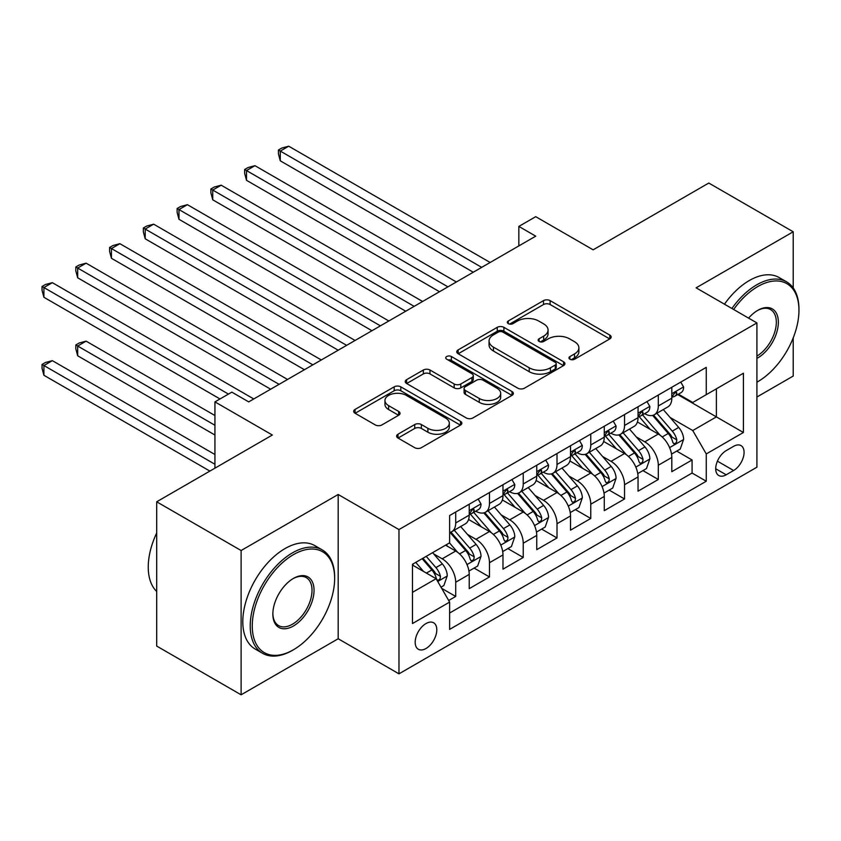 <?xml version="1.0" encoding="UTF-8"?>
<svg xmlns="http://www.w3.org/2000/svg" width="841" height="841" viewBox="0 0 841 841"><rect width="100%" height="100%" fill="white"/><g stroke="black" fill="none" stroke-linecap="round" stroke-linejoin="round"><path stroke-width="1.26" d="M569.935 359.244A3.28 1.892 0 0 0 574.571 359.244L609.788 338.912A4.689 2.702 0 0 0 611.165 336.999A4.689 2.702 0 0 0 609.788 335.086L550.13 300.636A4.689 2.702 0 0 0 543.496 300.636L508.279 320.968A3.28 1.892 0 0 0 507.323 322.313A3.28 1.892 0 0 0 508.279 323.648A3.28 1.892 0 0 0 512.926 323.648L517.478 321.02A15.001 8.662 0 0 1 538.692 321.02L543.664 323.89A15.001 8.662 0 0 1 548.059 330.008A15.001 8.662 0 0 1 543.664 336.137L539.102 338.765A3.28 1.892 0 0 0 538.145 340.111A3.28 1.892 0 0 0 539.102 341.446A3.28 1.892 0 0 0 543.749 341.446L548.3 338.818A15.001 8.662 0 0 1 569.515 338.818L574.487 341.688A15.001 8.662 0 0 1 578.881 347.806A15.001 8.662 0 0 1 574.487 353.935L569.935 356.563A3.28 1.892 0 0 0 568.968 357.898A3.28 1.892 0 0 0 569.935 359.244L569.935 356.563M425.988 648.506A15.285 8.82 120 0 0 435.974 635.039A15.285 8.82 120 0 0 433.63 622.792A15.285 8.82 120 0 0 425.988 623.549A15.285 8.82 120 0 0 416.001 637.015A15.285 8.82 120 0 0 418.345 649.263A15.285 8.82 120 0 0 425.988 648.506M397.993 434.208A4.689 2.702 0 0 0 396.616 436.122A4.689 2.702 0 0 0 397.993 438.035L414.729 447.696A4.689 2.702 0 0 0 421.362 447.696L460.469 425.115A4.689 2.702 0 0 0 461.846 423.202A4.689 2.702 0 0 0 460.469 421.288L400.81 386.849A4.689 2.702 0 0 0 394.177 386.849L355.07 409.43A4.689 2.702 0 0 0 353.693 411.344A4.689 2.702 0 0 0 355.07 413.257L375.286 424.926A4.689 2.702 0 0 0 381.919 424.926L398.655 415.265A4.689 2.702 0 0 0 400.032 413.351A4.689 2.702 0 0 0 398.655 411.438L388.626 405.646A12.541 7.243 0 0 1 384.957 400.526A12.541 7.243 0 0 1 392.694 393.84A12.541 7.243 0 0 1 406.361 395.407L445.635 418.082A12.541 7.243 0 0 1 449.315 423.202A12.541 7.243 0 0 1 441.567 429.888A12.541 7.243 0 0 1 427.901 428.321L421.362 424.547A4.689 2.702 0 0 0 414.729 424.547L397.993 434.208L397.993 438.035M793.21 287.958L793.21 231.78L708.795 183.044L593.136 249.819L535.728 216.673L518.844 226.418L535.728 236.163L248.705 401.882L231.822 392.137L214.939 401.882L214.939 468.164M241.115 550.529L241.115 694.803L338.187 638.75L338.187 494.487L241.115 550.529L156.689 501.793L272.347 435.018L214.939 401.882M338.187 494.487L398.97 529.578L756.911 322.923L756.911 467.197L398.97 673.841L398.97 529.578M793.21 231.78L696.127 287.832L756.911 322.923M517.814 388.185A4.689 2.702 0 0 0 524.437 388.185L563.554 365.604A4.689 2.702 0 0 0 564.921 363.69A4.689 2.702 0 0 0 563.554 361.777L503.885 327.328A4.689 2.702 0 0 0 497.262 327.328L458.145 349.909A4.689 2.702 0 0 0 456.779 351.822A4.689 2.702 0 0 0 458.145 353.735L517.814 388.185M448.022 359.948A3.28 1.892 0 0 1 451.354 360.411L451.354 356.51L512.011 391.538A4.689 2.702 0 0 1 513.388 393.451A4.689 2.702 0 0 1 512.011 395.365L472.905 417.945A4.689 2.702 0 0 1 466.271 417.945L406.613 383.496L406.613 379.669A4.689 2.702 0 0 0 405.236 381.583A4.689 2.702 0 0 0 406.613 383.496M406.613 379.669L423.349 370.008A4.689 2.702 0 0 1 429.972 370.008L454.172 383.98A4.689 2.702 0 0 0 460.805 383.98L471.906 377.567A4.689 2.702 0 0 0 473.283 375.654A4.689 2.702 0 0 0 471.906 373.74L446.718 359.191A3.28 1.892 0 0 1 445.751 357.856A3.28 1.892 0 0 1 447.78 356.1A3.28 1.892 0 0 1 451.354 356.51M241.115 694.803L156.689 646.067L156.689 501.793M756.911 397.005L793.21 376.053L793.21 337.882M448.695 600.495L455.706 596.448L441.693 588.353M433.714 553.925L442.198 558.823A19.101 11.028 60 0 1 455.706 582.214L469.215 574.414L469.215 588.647L489.473 576.947L474.103 568.085M467.48 534.434L475.964 539.323A19.101 11.028 60 0 1 489.473 562.724L502.981 554.923L502.981 569.157L523.239 557.457L507.869 548.584M501.257 514.934L509.73 519.833A19.101 11.028 60 0 1 523.239 543.223L536.747 535.423L536.747 549.657L557.005 537.956L541.646 529.094M535.023 495.444L543.496 500.332A19.101 11.028 60 0 1 557.005 523.733L570.513 515.932L570.513 530.166L590.771 518.466L575.412 509.593M568.789 475.943L577.262 480.842A19.101 11.028 60 0 1 590.771 504.232L604.28 496.432L604.28 510.666L624.537 498.965L609.178 490.103M602.555 456.453L611.029 461.341A19.101 11.028 60 0 1 624.537 484.742L638.046 476.942L638.046 491.176L658.303 479.475L658.303 465.241A19.101 11.028 -120 0 0 644.805 441.851L636.322 436.952M642.945 470.603L658.303 479.475M469.215 574.414A19.101 11.028 -120 0 0 455.706 551.023L445.572 545.178M502.981 554.923A19.101 11.028 -120 0 0 489.473 531.523L468.584 519.475M536.747 535.423A19.101 11.028 -120 0 0 523.239 512.032L502.35 499.975M570.513 515.932A19.101 11.028 -120 0 0 557.005 492.532L536.127 480.484M604.28 496.432A19.101 11.028 -120 0 0 590.771 473.041L569.893 460.984M638.046 476.942A19.101 11.028 -120 0 0 624.537 453.541L603.659 441.493M733.615 446.329L726.182 450.618A14.802 8.547 120 0 0 716.511 463.664A14.802 8.547 120 0 0 718.782 475.533A14.802 8.547 120 0 0 726.182 474.797L733.615 470.508A14.802 8.547 120 0 0 743.276 457.462A14.802 8.547 120 0 0 741.016 445.604A14.802 8.547 120 0 0 733.615 446.329M412.479 592.348L436.122 578.703L449.62 602.103L449.62 629.394L706.261 481.231L706.261 453.94L692.753 430.539L670.088 417.462M449.62 602.103L412.479 623.549L412.479 564.279L449.62 542.834L449.62 515.544L706.261 367.37L706.261 394.671L743.402 373.225L743.402 432.495L706.261 453.94M475.785 511.149L475.964 511.254A19.101 11.028 60 0 0 485.509 512.201L499.018 504.4A19.101 11.028 -120 0 0 502.981 495.654L502.981 484.742M509.551 491.649L509.73 491.754A19.101 11.028 60 0 0 519.286 492.7L532.784 484.9A19.101 11.028 -120 0 0 536.747 476.164L536.747 465.241M543.318 472.158L543.496 472.264A19.101 11.028 60 0 0 553.052 473.21L566.561 465.409A19.101 11.028 -120 0 0 570.513 456.663L570.513 445.741M577.094 452.658L577.262 452.763A19.101 11.028 60 0 0 586.818 453.709L600.327 445.909A19.101 11.028 -120 0 0 604.28 437.173L604.28 426.25M610.86 433.168L611.029 433.273A19.101 11.028 60 0 0 620.584 434.219L634.093 426.419A19.101 11.028 -120 0 0 638.046 417.672L638.046 406.75M449.62 613.015L692.08 473.041L692.08 459.974L671.812 471.675L671.812 457.441A19.101 11.028 -120 0 0 658.303 434.051L637.425 421.993M644.627 413.667L644.805 413.772A19.101 11.028 -120 0 0 654.351 414.718A19.101 11.028 -120 0 0 658.303 405.972L658.303 395.06M654.351 414.718L667.859 406.918A19.101 11.028 -120 0 0 671.812 398.182L671.812 387.259M455.706 512.032L455.706 522.944A19.101 11.028 60 0 1 451.743 531.691A19.101 11.028 60 0 1 449.62 532.469M451.743 531.691L465.252 523.89A19.101 11.028 -120 0 0 469.215 515.155L469.215 504.232M489.473 492.532L489.473 503.454A19.101 11.028 60 0 1 485.509 512.201M523.239 473.041L523.239 483.953A19.101 11.028 60 0 1 519.286 492.7M557.005 453.541L557.005 464.463A19.101 11.028 60 0 1 553.052 473.21M590.771 434.051L590.771 444.963A19.101 11.028 60 0 1 586.818 453.709M624.537 414.55L624.537 425.472A19.101 11.028 60 0 1 620.584 434.219M624.537 484.742L624.537 498.965M590.771 504.232L590.771 518.466M557.005 523.733L557.005 537.956M523.239 543.223L523.239 557.457M489.473 562.724L489.473 576.947M455.706 582.214L455.706 596.448M436.122 578.703L412.479 565.057M692.753 430.539L716.385 416.894L716.385 388.815L743.402 373.225M677.72 394.566L743.402 432.495M678.393 394.177L692.753 402.471L706.261 394.671M338.187 638.75L398.97 673.841M518.844 226.418L518.844 245.919M676.711 451.112L692.08 459.974M692.08 473.041L706.261 481.231M571.239 359.706L574.487 357.835A15.001 8.662 0 0 0 578.881 351.706L578.881 347.806M548.059 330.008L548.059 333.909A15.001 8.662 0 0 1 543.664 340.037L540.416 341.909M609.725 338.944L550.13 304.537A4.689 2.702 0 0 0 543.496 304.537L509.593 324.111M563.491 365.646L503.885 331.228A4.689 2.702 0 0 0 497.262 331.228L458.208 353.777M555.27 365.026A3.28 1.892 0 0 0 556.227 363.69A3.28 1.892 0 0 0 555.27 362.355L502.897 332.121A3.28 1.892 0 0 0 498.25 332.121L493.446 334.886A15.001 8.662 0 0 0 489.052 341.015A15.001 8.662 0 0 0 493.446 347.133L529.241 367.801A15.001 8.662 0 0 0 550.456 367.801L555.27 365.026L555.27 368.926A3.28 1.892 0 0 0 556.227 367.591L556.227 363.69M489.052 341.015L489.052 344.915A15.001 8.662 0 0 0 493.446 351.033L493.446 347.133M555.27 368.926L550.456 371.701A15.001 8.662 0 0 1 529.241 371.701L493.446 351.033M406.676 383.538L423.349 373.909L423.349 370.008M473.283 375.654L473.283 379.554A4.689 2.702 0 0 1 471.906 381.467L460.805 387.88A4.689 2.702 0 0 1 454.172 387.88L429.972 373.909A4.689 2.702 0 0 0 423.349 373.909M451.354 360.411L511.948 395.396M479.275 398.476A12.541 7.243 0 0 0 492.942 400.043A12.541 7.243 0 0 0 500.689 393.357A12.541 7.243 0 0 0 497.01 388.237L483.176 380.248A4.689 2.702 0 0 0 476.542 380.248L465.441 386.65A4.689 2.702 0 0 0 464.074 388.563A4.689 2.702 0 0 0 465.441 390.487L479.275 398.476L479.275 402.366A12.541 7.243 0 0 0 492.942 403.943A12.541 7.243 0 0 0 500.689 397.246L500.689 393.357M464.074 388.563L464.074 392.463A4.689 2.702 0 0 0 465.441 394.376L465.441 390.487M479.275 402.366L465.441 394.376M449.315 423.202L449.315 427.102A12.541 7.243 0 0 1 441.567 433.788A12.541 7.243 0 0 1 427.901 432.221L421.362 428.447A4.689 2.702 0 0 0 414.729 428.447L398.056 438.066M384.957 400.526L384.957 404.426A12.541 7.243 0 0 0 388.626 409.546L388.626 405.646M398.592 415.296L388.626 409.546M460.405 425.157L400.81 390.75A4.689 2.702 0 0 0 394.177 390.75L355.133 413.288M671.528 454.098L680.253 449.062L683.628 439.317A12.657 7.306 -120 0 0 678.708 427.428L663.276 409.567M660.185 435.281L642.556 414.865M650.146 429.341L639.917 417.493A30.329 17.503 -120 0 0 638.971 416.432M280.284 238.802L405.73 311.223L212.741 199.811L212.741 190.066L221.183 185.188L422.613 301.477M652.627 415.401L668.238 433.472A12.657 7.306 60 0 1 672.747 442.187L673.673 443.691L675.376 443.449L676.521 442.061L676.805 439.854A12.657 7.306 -120 0 0 672.285 431.139L656.863 413.267M653.552 415.107L670.319 434.524A6.444 3.721 60 0 1 671.938 437.047L676.805 439.854M680.768 382.098L683.628 387.06A12.657 7.306 60 0 1 681.01 392.663L674.598 396.363A12.657 7.306 -120 0 0 676.805 393.451L676.532 392.327L674.955 392.642L672.747 395.796A12.657 7.306 60 0 1 671.812 397.593M481.704 267.364L280.284 151.075L288.726 146.197L490.145 262.487M672.243 396.963L672.285 396.963A12.657 7.306 -120 0 0 674.598 396.363M473.262 272.232L280.284 160.82L280.284 151.075L278.424 150.003L281.798 148.048L288.726 146.197M280.284 160.82L278.424 153.903L278.424 150.003M756.911 382.192L757.752 381.709L756.911 382.192A58.26 33.64 120 0 0 757.752 381.709L757.752 381.709A58.26 33.64 120 0 0 798.95 310.35A58.26 33.64 120 0 0 757.752 286.56A58.26 33.64 120 0 0 733.636 309.488M731.901 308.489A59.69 34.46 -60 0 1 756.742 284.815A59.69 34.46 -60 0 1 786.587 281.851A59.69 34.46 -60 0 1 798.95 309.183L798.95 310.35M748.595 318.119A29.13 16.82 -60 0 1 757.752 310.35A29.13 16.82 -60 0 1 778.356 322.24A29.13 16.82 -60 0 1 757.752 357.919A29.13 16.82 -60 0 1 756.911 358.392M724.469 304.2A59.69 34.46 -60 0 1 749.31 280.526A59.69 34.46 -60 0 1 779.155 277.562L786.587 281.851M756.911 356.069A27.7 15.99 120 0 0 774.866 331.648A27.7 15.99 120 0 0 770.587 309.562A27.7 15.99 120 0 0 757.236 310.655M292.437 650.356L293.446 649.767A58.26 33.64 120 0 0 334.644 578.419A58.26 33.64 120 0 0 293.446 554.629A58.26 33.64 120 0 0 252.258 625.988A58.26 33.64 120 0 0 293.446 649.767L292.437 650.356A59.69 34.46 -60 0 1 262.592 653.31A59.69 34.46 -60 0 1 253.435 605.478A59.69 34.46 -60 0 1 292.437 552.873A59.69 34.46 -60 0 1 322.282 549.919A59.69 34.46 -60 0 1 334.644 577.241L334.644 578.419M293.446 625.988A29.13 16.82 -60 0 1 272.852 614.088A29.13 16.82 -60 0 1 293.446 578.408L293.446 578.408A29.13 16.82 -60 0 1 314.05 590.308A29.13 16.82 -60 0 1 293.446 625.988M272.862 613.499A27.7 15.99 120 0 0 278.592 625.599A27.7 15.99 120 0 0 292.437 624.232A27.7 15.99 120 0 0 310.529 599.822A27.7 15.99 120 0 0 306.282 577.63A27.7 15.99 120 0 0 292.941 578.713M262.592 653.31L255.159 649.021A59.69 34.46 -60 0 1 246.014 601.189A59.69 34.46 -60 0 1 285.004 548.584A59.69 34.46 -60 0 1 314.849 545.63L322.282 549.919M156.689 591.475A59.69 34.46 -60 0 1 156.689 532.984M637.762 473.599L646.487 468.553L649.862 458.808A12.657 7.306 -120 0 0 644.942 446.928L629.51 429.068M626.419 454.781L608.779 434.366M616.379 448.831L606.151 436.984A30.329 17.503 -120 0 0 605.205 435.932M246.508 258.303L371.953 330.723M618.86 434.902L634.471 452.973A12.657 7.306 60 0 1 638.981 461.688L639.906 463.191L641.609 462.949L642.755 461.551L643.029 459.344A12.657 7.306 -120 0 0 638.519 450.629L623.097 432.768M619.785 434.608L636.553 454.024A6.444 3.721 60 0 1 638.172 456.547L643.029 459.344M603.996 493.089L612.721 488.053L616.096 478.308A12.657 7.306 -120 0 0 611.165 466.419L595.743 448.558M592.653 474.271L575.013 453.856M582.613 468.332L572.385 456.484A30.329 17.503 -120 0 0 571.438 455.423M212.741 277.793L338.187 350.213L145.209 238.802L145.209 229.057L153.651 224.179L355.07 340.468M585.094 454.392L600.705 472.463A12.657 7.306 60 0 1 605.215 481.178L606.13 482.681L607.843 482.44L608.989 481.052L609.262 478.844A12.657 7.306 -120 0 0 604.753 470.13L589.32 452.258M586.009 454.098L602.787 473.515A6.444 3.721 60 0 1 604.406 476.038L609.262 478.844M570.23 512.59L578.955 507.543L582.329 497.798A12.657 7.306 -120 0 0 577.399 485.919L561.977 468.059M558.887 493.772L541.247 473.357M548.847 487.822L538.608 475.974A30.329 17.503 -120 0 0 537.672 474.923M178.975 297.293L304.421 369.714L111.443 258.292L111.443 248.547L119.885 243.68L321.304 359.969M551.328 473.893L566.929 491.964A12.657 7.306 60 0 1 571.449 500.679L572.364 502.182L574.077 501.94L575.223 500.542L575.496 498.335A12.657 7.306 -120 0 0 570.986 489.62L555.554 471.759M552.243 473.599L569.01 493.015A6.444 3.721 60 0 1 570.64 495.538L575.496 498.335M536.463 532.08L545.189 527.044L548.563 517.299A12.657 7.306 -120 0 0 543.633 505.409L528.201 487.549M525.11 513.262L507.48 492.847M515.081 507.323L504.842 495.475A30.329 17.503 -120 0 0 503.906 494.413M145.209 316.784L270.655 389.204L77.677 277.793L77.677 268.048L86.118 263.17L287.538 379.459M517.562 493.383L533.162 511.454A12.657 7.306 60 0 1 537.683 520.169L538.597 521.672L540.311 521.431L541.457 520.043L541.73 517.835A12.657 7.306 -120 0 0 537.22 509.12L521.788 491.249M518.476 493.089L535.244 512.505A6.444 3.721 60 0 1 536.873 515.028L541.73 517.835M646.992 401.588L649.862 406.56A12.657 7.306 60 0 1 647.244 412.164L640.831 415.864A12.657 7.306 -120 0 0 643.029 412.952L642.766 411.827L641.189 412.143L638.981 415.286A12.657 7.306 60 0 1 638.046 417.083M447.938 286.855L246.508 170.565L254.96 165.688L456.379 281.987M638.466 416.453L638.519 416.453A12.657 7.306 -120 0 0 640.831 415.864M439.496 291.732L246.508 180.31L246.508 170.565L244.657 169.493L248.032 167.548L254.96 165.688M246.508 180.31L244.657 173.393L244.657 169.493M613.226 421.089L616.096 426.051A12.657 7.306 60 0 1 613.478 431.654L607.065 435.354A12.657 7.306 -120 0 0 609.262 432.442L609 431.317L607.412 431.633L605.215 434.786A12.657 7.306 60 0 1 604.28 436.584M414.171 306.355L210.891 188.994L214.266 187.038L221.183 185.188M604.7 435.953L604.753 435.953A12.657 7.306 -120 0 0 607.065 435.354M212.741 199.811L210.891 192.894L210.891 188.994M579.46 440.579L582.329 445.551A12.657 7.306 60 0 1 579.712 451.154L573.299 454.855A12.657 7.306 -120 0 0 575.496 451.943L575.233 450.818L573.646 451.133L571.449 454.277A12.657 7.306 60 0 1 570.513 456.074M380.405 325.845L178.975 209.556L187.417 204.689L388.847 320.978M570.934 455.444L570.986 455.444A12.657 7.306 -120 0 0 573.299 454.855M371.964 330.723L178.975 219.301L178.975 209.556L177.125 208.484L180.5 206.539L187.417 204.689M178.975 219.301L177.125 212.384L177.125 208.484M545.693 460.08L548.563 465.041A12.657 7.306 60 0 1 545.946 470.645L539.523 474.345A12.657 7.306 -120 0 0 541.73 471.433L541.467 470.308L539.88 470.624L537.683 473.777A12.657 7.306 60 0 1 536.747 475.575M346.629 345.346L143.348 227.985L146.733 226.029L153.651 224.179M537.168 474.944L537.22 474.944A12.657 7.306 -120 0 0 539.523 474.345M145.209 238.802L143.348 231.885L143.348 227.985M502.697 551.58L511.423 546.534L514.797 536.789A12.657 7.306 -120 0 0 509.867 524.91L494.434 507.049M491.344 532.763L473.714 512.348M481.315 526.813L471.076 514.965A30.329 17.503 -120 0 0 470.14 513.914M111.443 336.284L220.006 398.96L43.911 297.283L43.911 287.538L52.352 282.671L253.772 398.96M483.796 512.884L499.396 530.955A12.657 7.306 60 0 1 503.906 539.67L504.831 541.173L506.545 540.931L507.691 539.533L507.964 537.325A12.657 7.306 -120 0 0 503.454 528.611L488.022 510.75M484.71 512.59L501.478 532.006A6.444 3.721 60 0 1 503.107 534.529L507.964 537.325M511.927 479.57L514.797 484.542A12.657 7.306 60 0 1 512.18 490.145L505.756 493.846A12.657 7.306 -120 0 0 507.964 490.934L507.701 489.809L506.114 490.124L503.906 493.268A12.657 7.306 60 0 1 502.981 495.065M312.863 364.836L109.582 247.475L112.957 245.53L119.885 243.68M503.402 494.434L503.454 494.434A12.657 7.306 -120 0 0 505.756 493.846M111.443 258.292L109.582 251.375L109.582 247.475M468.921 571.071L477.656 566.035L481.031 556.29A12.657 7.306 -120 0 0 476.101 544.4L460.668 526.54M457.578 552.253L449.504 542.908M447.549 546.314L446.235 544.789M214.939 415.528L86.118 341.152L77.677 346.029L77.677 355.775L214.939 435.028M450.03 532.385L465.63 550.445A12.657 7.306 60 0 1 470.14 559.16L471.065 560.663L472.768 560.421L473.914 559.034L474.198 556.826A12.657 7.306 -120 0 0 469.688 548.111L454.256 530.24M450.944 532.08L467.712 551.496A6.444 3.721 60 0 1 469.341 554.019L474.198 556.826M77.677 355.775L75.816 348.857L75.816 344.957L214.939 425.273M75.816 344.957L79.191 343.002L86.118 341.152M478.161 499.07L481.031 504.032A12.657 7.306 60 0 1 478.403 509.635L471.99 513.336A12.657 7.306 -120 0 0 474.198 510.424L473.925 509.299L472.348 509.614L470.14 512.768A12.657 7.306 60 0 1 469.215 514.566M279.096 384.337L75.816 266.975L79.191 265.02L86.118 263.17M469.635 513.935L469.688 513.935A12.657 7.306 -120 0 0 471.99 513.336M77.677 277.793L75.816 270.876L75.816 266.975M441.01 587.186L443.88 585.525L447.254 575.78A12.657 7.306 -120 0 0 442.334 563.901L432.621 552.653M423.549 571.449L415.738 562.398M413.772 565.804L412.479 564.311M214.939 454.518L52.352 360.652L43.911 365.52L43.911 375.275L209.872 471.086M422.15 558.697L431.864 569.946A12.657 7.306 60 0 1 436.374 578.661L437.299 580.164L439.002 579.922L440.148 578.524L440.432 576.316A12.657 7.306 -120 0 0 435.911 567.601L426.198 556.353M422.928 558.245L433.945 570.997A6.444 3.721 60 0 1 435.564 573.52L440.432 576.316M43.911 375.275L42.05 368.347L42.05 364.447L214.939 464.264M42.05 364.447L45.425 362.503L52.352 360.652M228.447 394.082L42.05 286.466L45.425 284.521L52.352 282.671M43.911 297.283L42.05 290.366L42.05 286.466M442.198 558.823L455.706 551.023M475.964 539.323L489.473 531.523M509.73 519.833L523.239 512.032M543.496 500.332L557.005 492.532M577.262 480.842L590.771 473.041M611.029 461.341L624.537 453.541M644.805 441.851L658.303 434.051M658.303 405.972L671.812 398.182M455.706 522.944L469.215 515.155M489.473 503.454L502.981 495.654M523.239 483.953L536.747 476.164M557.005 464.463L570.513 456.663M590.771 444.963L604.28 437.173M624.537 425.472L638.046 417.672M658.303 465.241L671.812 457.441M717.415 461.162L733.615 470.508M715.712 468.752L726.182 474.797M574.487 357.835L574.487 353.935M539.102 341.446L539.102 338.765M543.664 340.037L543.664 336.137M508.279 323.648L508.279 320.968M543.496 304.537L543.496 300.636M550.13 304.537L550.13 300.636M609.788 338.912L609.788 335.086M458.145 353.735L458.145 349.909M497.262 331.228L497.262 327.328M503.885 331.228L503.885 327.328M563.554 365.604L563.554 361.777M529.241 371.701L529.241 367.801M550.456 371.701L550.456 367.801M429.972 373.909L429.972 370.008M454.172 387.88L454.172 383.98M460.805 387.88L460.805 383.98M471.906 381.467L471.906 377.567M512.011 395.365L512.011 391.538M414.729 428.447L414.729 424.547M421.362 428.447L421.362 424.547M427.901 432.221L427.901 428.321M398.655 415.265L398.655 411.438M355.07 413.257L355.07 409.43M394.177 390.75L394.177 386.849M400.81 390.75L400.81 386.849M460.469 425.115L460.469 421.288M669.604 447.612L683.554 439.559M672.285 431.139L678.708 427.428M662.203 436.963L668.238 433.472M683.554 386.923L671.812 393.693M675.165 392.505L676.805 393.451M635.838 467.102L649.778 459.049M638.519 450.629L644.942 446.928M628.437 456.453L634.471 452.973M602.061 486.603L616.011 478.55M604.753 470.13L611.165 466.419M594.661 475.953L600.705 472.463M568.295 506.093L582.245 498.04M570.986 489.62L577.399 485.919M560.894 495.444L566.929 491.964M534.529 525.593L548.479 517.541M537.22 509.12L543.633 505.409M527.128 514.944L533.162 511.454M649.778 406.413L638.046 413.194M641.399 412.006L643.029 412.952M616.011 425.914L604.28 432.684M607.633 431.496L609.262 432.442M582.245 445.404L570.513 452.185M573.867 450.997L575.496 451.943M548.479 464.905L536.747 471.675M540.101 470.487L541.73 471.433M500.763 545.084L514.713 537.031M503.454 528.611L509.867 524.91M493.362 534.434L499.396 530.955M514.713 484.395L502.981 491.176M506.324 489.988L507.964 490.934M466.997 564.584L480.947 556.532M469.688 548.111L476.101 544.4M459.596 553.935L465.63 550.445M480.947 503.896L469.215 510.666M472.558 509.478L474.198 510.424M437.719 581.488L447.181 576.022M435.911 567.601L442.334 563.901M426.398 573.099L431.864 569.946"/></g></svg>

